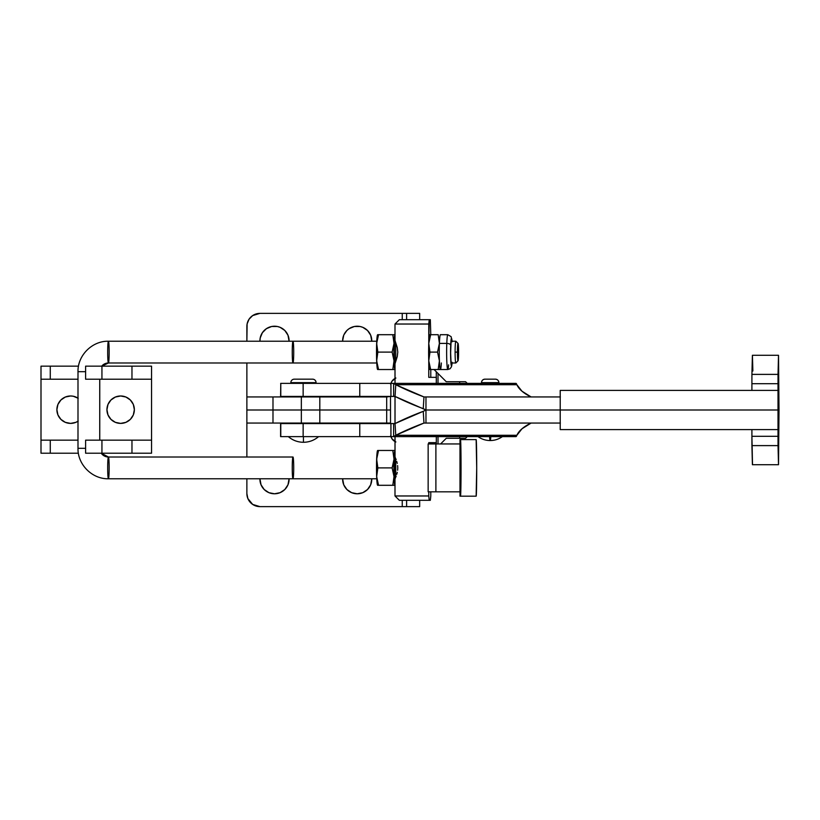 <?xml version="1.0" encoding="UTF-8"?>
<svg xmlns="http://www.w3.org/2000/svg" width="820" height="820" viewBox="0 0 820 820"><rect width="100%" height="100%" fill="white"/><g stroke="black" fill="none" stroke-linecap="round" stroke-linejoin="round"><path stroke-width="1.23" d="M318.59 436.63C314.224 440.33 309.181 442.216 303.451 442.287L303.451 436.63L303.451 442.287C297.732 442.216 292.678 440.33 288.322 436.63M477.998 436.63C481.658 439.202 485.717 440.514 490.186 440.545L490.811 436.63A20.92 1.066 90 0 1 490.186 440.545A20.92 1.066 90 0 1 489.56 436.63M280.665 396.429L303.144 396.429L303.144 383.37L280.778 383.37L280.778 396.429L395.045 396.439L393.631 396.429L393.631 383.37L395.752 384.713L516.877 384.713L516.057 383.37L393.631 383.37L395.752 384.713L395.045 396.439L425.969 410L425.969 423.058L560.214 423.058M312.594 379.168A3.485 3.485 0 0 1 316.079 382.653L316.079 383.37L316.079 382.653L290.833 382.653L290.833 383.37L290.833 382.653L316.079 382.653A3.485 3.485 0 0 0 312.594 379.168L294.308 379.168A3.485 3.485 0 0 0 290.833 382.653A3.485 3.485 0 0 1 294.308 379.168L312.42 379.168M481.483 383.37L481.483 382.653L481.494 383.37L481.494 382.653L498.898 382.653L481.494 382.653A3.485 3.475 -90 0 1 484.968 379.168A3.485 3.475 90 0 0 481.494 382.653L481.494 382.653C481.699 380.541 482.857 379.383 484.968 379.168L495.413 379.168C497.525 379.383 498.683 380.541 498.898 382.653L498.898 383.37M498.878 382.653A3.485 3.475 90 0 0 495.403 379.168L495.352 379.168M516.477 436.291L393.631 436.63L393.631 423.571L359.765 423.571L390.935 423.571L390.935 436.63L359.765 436.63L359.765 423.571L303.144 423.571L359.765 423.571L359.765 436.63L303.144 436.63L303.144 423.571L280.604 423.571L280.604 436.63L280.778 423.571L280.778 436.63L303.144 436.63L303.144 423.571L280.665 423.571M560.378 423.058L423.96 423.058L395.752 435.287L516.877 435.287L521.971 428.798L531.104 423.058L423.96 423.058L423.253 411.332A227.724 99.415 176.5 0 0 395.045 423.561L395.752 435.287A227.724 99.415 -3.5 0 1 423.96 423.058L423.253 411.332L395.045 423.561L390.935 423.571L390.935 436.63L280.665 436.63M560.214 396.941L423.96 396.941L423.253 408.667L425.969 410L425.969 396.941L425.969 410L423.253 411.332L425.969 410L560.214 410L560.214 390.412L560.214 410L778.016 410L560.214 410L560.214 429.588L560.214 410L425.969 410L425.969 423.058L423.96 423.058L531.104 423.058A50.051 21.853 -3.5 0 0 516.877 435.287L395.752 435.287L395.045 423.561L393.631 423.571L393.631 436.63L390.935 436.63L393.631 436.63L395.752 435.287L393.631 436.63L516.057 436.63L516.877 435.287M778.508 464.714L778.026 445.608L751.919 445.608L752.411 464.714L778.508 464.714L779 410L778.518 464.714L778.016 429.588L560.214 429.588L778.016 429.588L778.016 410L778.016 436.301L751.909 436.301L752.504 464.304M778.016 410L779 410L778.016 410L778.016 383.698L751.909 383.698L751.909 390.412L751.909 383.698L778.016 383.698L778.026 374.391L751.919 374.391L751.909 383.698L751.919 374.391L778.026 374.391L778.508 355.285L779 410L778.518 355.285L778.016 410M751.919 445.608L778.026 445.608L778.016 436.301L751.909 436.301L751.919 445.608M751.909 429.588L751.909 436.301L751.909 429.588M495.106 379.168L485.122 379.168M752.873 371.009L752.411 355.285L751.919 374.391L752.401 355.285L778.508 355.285M560.214 390.412L778.016 390.412L560.214 390.412M560.378 396.941L531.104 396.941A50.051 21.853 -176.5 0 1 516.877 384.713L395.752 384.713L395.045 396.439A227.724 99.415 3.5 0 0 423.253 408.667L423.96 396.941L531.104 396.941L521.971 391.202L516.877 384.713M516.477 383.709L390.935 383.37L390.935 396.429L393.631 396.429L393.631 383.37L390.935 383.37L390.935 396.429L359.765 396.429L359.765 383.37L390.935 383.37A8.702 8.702 0 0 1 394.994 378.45M280.665 383.37L390.935 383.37M303.144 396.429L303.144 383.37L359.765 383.37L359.765 396.429L303.144 396.429M280.604 396.429L280.778 383.37L280.604 396.429M423.96 396.941A227.724 99.415 -176.5 0 1 395.752 384.713L423.96 396.941M274.505 326.216A14.586 14.586 0 0 1 289.081 341.233L287.984 335.216L284.817 330.481L280.091 327.323L277.355 326.493L271.666 326.493L274.505 326.216A14.586 14.586 0 0 0 259.93 341.233L260.207 337.953L262.39 332.694L266.408 328.676L271.666 326.493M357.202 326.216A14.586 14.586 0 0 1 371.778 341.233L370.681 335.216L367.514 330.481L362.788 327.323L360.052 326.493L354.363 326.493L357.202 326.216A14.586 14.586 0 0 0 342.637 341.233L342.637 341.233M274.505 493.783A14.586 14.586 0 0 1 259.93 478.767L261.037 484.784L264.194 489.519L268.929 492.676L274.505 493.783L280.091 492.676L284.817 489.519L287.984 484.784L289.081 478.767A14.586 14.586 0 0 1 274.505 493.783L277.355 493.507M357.202 493.783A14.586 14.586 0 0 1 342.637 478.767L343.734 484.784L346.901 489.519L351.626 492.676L357.202 493.783L362.788 492.676L367.514 489.519L370.681 484.784L371.778 478.767A14.586 14.586 0 0 1 357.202 493.783L360.052 493.507M247.865 498.56L252.673 504.423L259.93 506.627L406.607 506.627L406.607 500.313L406.607 506.627L419.666 506.627L419.666 500.313L419.666 506.627L402.251 506.627L402.251 500.313L402.251 506.627L259.93 506.627A13.058 13.058 0 0 1 246.871 493.568L246.871 478.767L246.871 493.568L247.865 498.56L247.117 496.11M246.871 457.006L246.871 423.058L272.988 423.058L246.871 423.058L246.871 457.006M390.505 423.058L272.988 423.058L272.988 410L301.34 410L301.34 423.058L319.81 423.058L319.81 410L386.681 410L386.681 423.058L390.505 423.058L390.505 410L386.681 410L386.681 423.058L319.81 423.058L319.81 410L301.34 410L301.34 423.058L272.988 423.058L272.988 410L246.871 410L246.871 423.058L246.871 410L272.988 410L272.988 396.941L390.505 396.429L386.681 396.941L386.681 410L390.505 410L390.505 396.941L390.505 423.058M390.668 435.635L391.97 438.772L395.875 441.98M259.93 506.627L372.516 506.627M394.994 441.549A8.702 8.702 0 0 1 390.925 436.63M434.067 369.523L436.281 371.726L436.281 377.354L436.281 371.726L446.254 381.71L465.586 381.71L467.246 383.37L465.586 381.71L459.661 381.71L459.661 383.37L459.661 381.71L446.254 381.71L438.013 373.469L438.013 383.37L438.013 373.469L434.067 369.523M436.148 442.646L428.768 442.646L428.768 443.948L428.768 442.646L436.291 442.646L436.281 443.948L436.342 436.63M247.865 321.44L247.117 323.89L249.075 319.175L252.673 315.577L259.93 313.373L402.251 313.373L402.251 319.687L402.251 313.373L419.666 313.373L419.666 319.687L419.666 313.373L406.607 313.373L406.607 319.687L406.607 313.373L259.93 313.373L372.516 313.373M354.363 326.493L349.105 328.676L346.901 330.481L343.898 334.837M342.904 482.047L342.627 479.208M465.586 438.29L467.246 436.63L465.586 438.29L459.661 438.29L459.661 436.63L459.661 438.29L446.254 438.29L440.596 443.948L446.254 438.29L465.586 438.29L466.334 437.542M438.013 443.948L438.013 436.63L438.013 443.948M466.334 382.458L465.586 381.71M395.875 378.02L391.97 381.228L390.668 384.365M246.871 396.941L246.871 362.993L246.871 396.941L301.34 396.941L301.34 410L319.81 410L319.81 396.941L386.681 396.941L386.681 410L319.81 410L319.81 396.941L301.34 396.941L301.34 410L272.988 410L272.988 396.941L246.871 396.941L246.871 410L246.871 396.941M259.93 313.373A13.058 13.058 0 0 0 246.871 326.432L246.871 341.233L247.117 323.89M343.734 335.216L342.627 340.792M451.933 362.993A12.751 0.851 -90 0 1 451.492 364.859A12.751 0.851 -90 0 1 450.754 345.743A12.751 0.851 -90 0 1 451.492 339.367A12.751 0.851 -90 0 1 451.933 341.233L451.605 339.47L451.113 340.679L450.641 352.948L451.061 363.147L451.543 364.828L452.015 362.225M430.561 498.273L430.326 500.313L429.229 500.313L430.326 500.313L430.787 495.967L430.561 498.273M436.342 383.37L436.342 377.354L436.291 383.37L436.291 377.354L428.768 377.354L428.768 324.033L394.994 324.033L428.768 324.033L429.229 319.687L430.326 319.687L430.787 334.704L430.326 319.687L399.34 319.687L394.994 324.033L394.994 340.659M428.768 495.967L428.768 491.826L428.768 495.967L394.994 495.967L428.768 495.967L428.993 498.273L428.768 495.967M395.004 479.198L395.23 478.521L395.004 479.198M395.63 477.455L396.162 476.041L395.63 477.455M396.736 474.329L397.259 472.361L396.736 474.329M397.638 470.178L397.772 467.882L397.638 470.178M397.628 465.586L397.772 467.882L397.628 465.586M396.736 461.455L397.259 463.413L396.736 461.455M395.63 458.329L396.162 459.743L395.63 458.329M395.035 456.351L395.035 436.63M395.035 363.649L397.259 356.587L397.772 352.108L397.259 347.639L395.035 340.577L397.259 347.639L397.772 352.108L397.259 356.587L395.004 363.414L395.035 383.37M448.591 364.859A17.415 1.168 -90 0 1 447.802 369.523A17.415 1.168 -90 0 1 446.787 343.406L439.407 343.406A17.415 1.168 90 0 0 439.407 360.82A17.415 1.168 90 0 0 440.422 369.523L430.654 369.523L438.187 369.523L439.407 360.82L437.521 352.108L429.977 352.108L428.768 360.82L430.654 369.523L428.768 360.82A17.415 1.168 90 0 0 429.639 369.4L430.654 369.523M429.854 334.704L429.639 334.816A17.415 1.168 90 0 0 428.768 343.406A17.415 1.168 90 0 0 428.768 360.82L429.977 352.108L428.768 343.406L430.654 334.704L429.854 334.704L438.187 334.704L439.407 343.406L437.521 352.108L429.977 352.108L428.768 343.406L430.654 334.704L438.187 334.704L439.407 343.406L437.521 352.108L439.407 360.82L438.187 369.523L447.802 369.523L450.047 368.774L451.471 366.776L452.076 362.993A13.714 0.922 -90 0 1 450.887 362.419A13.714 0.922 -90 0 1 450.692 345.261A3.7 1.845 -177.8 0 0 446.787 343.406A17.415 1.168 90 0 0 447.679 369.43M441.334 362.993A17.415 1.168 -90 0 1 440.555 369.4A17.415 1.168 -90 0 1 440.422 369.523A17.415 1.168 -90 0 1 439.407 360.82A17.415 1.168 -90 0 1 439.407 343.406A17.415 1.168 -90 0 1 440.422 334.704L440.34 334.704M430.08 368.928L429.782 369.523A17.415 1.168 90 0 0 429.782 369.523L428.768 360.82L428.768 377.354L436.148 377.354M399.381 319.687L429.229 319.687L428.768 343.406L429.782 334.704A17.415 1.168 90 0 0 429.772 334.704L430.08 335.298M447.915 334.796A17.415 1.168 90 0 0 446.787 343.406A17.415 1.168 -90 0 1 447.802 334.704L440.422 334.704A17.415 1.168 -90 0 1 440.555 334.816M452.056 362.993L451.553 365.792L451.195 365.095L450.569 353.01L451.082 339.818L451.615 338.516L452.097 341.807M440.422 334.704A17.415 1.168 90 0 0 439.407 343.406L446.787 343.406A3.7 1.845 2.2 0 1 450.692 345.261A13.714 0.922 -90 0 1 452.056 341.233L451.123 336.661L447.802 334.704M430.787 377.354L430.787 369.523L430.787 377.354M430.787 442.646L430.787 443.948L430.787 442.646M395.035 423.561L395.035 396.439M430.787 491.826L430.787 495.967L430.787 491.826M399.381 500.313L429.229 500.313L428.993 498.273L429.229 500.313L399.34 500.313L394.994 495.967L394.994 479.341M428.153 443.948L435.891 443.948L435.891 491.826L459.989 491.826L435.891 491.826L435.891 443.948L459.989 443.948L428.153 443.948L428.153 491.826L435.891 491.826L428.153 491.826M476.143 496.182A28.29 0.564 -90 0 0 476.707 467.892A28.29 0.564 -90 0 0 476.143 439.602L460.471 439.602A28.29 0.564 90 0 1 461.045 467.892A28.29 0.564 90 0 1 460.471 496.182L476.143 496.182L459.989 496.182L459.989 439.602L476.143 439.602L476.707 467.892L476.143 496.182M460.471 496.182L461.004 457.058L460.696 441.755L459.989 439.602L460.471 496.182M395.23 457.375L395.035 457.006A10.885 0.728 -90 0 1 395.67 462.449A10.885 0.728 -90 0 1 395.035 478.767A10.885 0.728 -90 0 1 394.963 478.716A10.885 0.728 -90 0 1 394.399 473.324L395.23 478.398M395.035 457.006L394.399 473.324A10.885 0.728 -90 0 1 394.963 457.058A10.885 0.728 -90 0 1 395.035 457.006L395.035 457.006M395.035 485.296L394.02 476.594L392.811 485.296L395.035 485.296L392.811 485.296L394.02 476.594L392.134 467.892L377.866 467.892L392.134 467.892L394.02 459.179L392.811 450.477L378.543 450.477L376.657 459.179L377.866 467.892L376.657 476.594L378.543 485.296L392.811 485.296L378.543 485.296L376.841 478.788L376.534 472.392L376.841 455.582L377.364 451.072L377.661 450.477L377.969 451.072M377.969 484.702L377.661 485.296L377.364 484.702L376.841 480.202L376.677 474.38L377.866 467.892L376.657 459.179L378.543 450.477L395.035 450.477L392.811 450.477L394.02 459.179L395.035 450.477M378.481 450.477L377.661 450.477A17.415 1.168 90 0 0 377.661 450.477L377.661 450.477M394.164 485.296L394.963 485.296A17.415 1.168 -90 0 1 394.02 476.594L394.02 459.179A17.415 1.168 -90 0 1 394.994 450.487L394.164 450.477L394.963 450.477M378.543 450.477L377.528 450.6A17.415 1.168 90 0 0 376.657 459.179A17.415 1.168 90 0 0 376.657 476.594A17.415 1.168 90 0 0 377.528 485.184L378.543 485.296M393.436 463.577L392.134 467.892L394.02 476.594A17.415 1.168 -90 0 1 394.02 459.179L393.436 463.577M395.23 341.602L395.035 341.233A10.885 0.728 -90 0 1 395.67 357.551A10.885 0.728 -90 0 1 395.035 362.993A10.885 0.728 -90 0 1 394.963 362.942A10.885 0.728 -90 0 1 394.399 346.675L394.399 357.551L395.23 362.624M395.035 341.233L394.399 346.675A10.885 0.728 -90 0 1 394.963 341.284A10.885 0.728 -90 0 1 395.035 341.233L395.035 341.233M378.543 334.704L377.528 334.816A17.415 1.168 90 0 0 376.657 343.406L378.543 334.704L395.035 334.704L378.543 334.704L376.657 343.406L377.866 352.108L376.657 360.82L378.543 369.523L392.811 369.523L378.543 369.523L376.851 363.024L376.534 356.618L376.841 339.798L377.364 335.298L377.661 334.704L377.969 335.298M378.481 334.704L377.661 334.704A17.415 1.168 90 0 0 377.661 334.704L377.661 334.704M395.096 369.523L394.963 369.523A17.415 1.168 -90 0 1 394.02 360.82L392.134 352.108L377.866 352.108L392.134 352.108L394.02 343.406L392.811 334.704L394.02 343.406L395.035 334.704M395.035 369.523L394.02 360.82L392.811 369.523L395.035 369.523L392.811 369.523L394.02 360.82L394.02 343.406L392.134 352.108L394.02 360.82A17.415 1.168 -90 0 1 394.02 343.406A17.415 1.168 -90 0 1 394.994 334.714L394.164 334.704L394.963 334.704M377.743 369.523L376.657 360.82A17.415 1.168 90 0 0 377.528 369.4L378.543 369.523M377.969 368.928L377.661 369.523A17.415 1.168 90 0 0 377.671 369.523L377.661 369.523M376.657 343.406A17.415 1.168 90 0 0 376.657 360.82L377.866 352.108L376.657 343.406M394.963 369.523L394.164 369.523M120.653 423.397A13.714 13.714 0 0 1 106.938 409.682A13.714 13.714 0 0 1 120.653 395.978L125.901 397.023L130.349 399.996L133.322 404.434L134.357 409.682L133.322 414.93L130.349 419.379L125.901 422.351L120.653 423.397L115.405 422.351L110.956 419.379L107.984 414.93L106.938 409.682L107.984 404.434L110.956 399.996L115.405 397.023L120.653 395.978A13.714 13.714 0 0 1 134.357 409.682A13.714 13.714 0 0 1 120.653 423.397M78.218 421.09L75.84 422.351L70.602 423.397A13.714 13.714 0 0 1 56.887 409.682A13.714 13.714 0 0 1 70.602 395.978L73.267 396.234L78.218 398.284M85.608 379.219L85.608 366.161L85.608 379.219L101.936 379.219L101.936 366.161L85.608 366.161L131.969 366.161L101.936 366.161L101.936 379.219L151.556 379.219L151.556 366.161L131.969 366.161L131.969 379.219L85.608 379.219M151.556 440.155L151.556 366.161L131.969 366.161L131.969 379.219L151.556 379.219L151.556 440.155L131.969 440.155L131.969 453.214L151.556 453.214L151.556 440.155L85.608 440.155L85.608 453.214L151.556 453.214L151.556 440.155M41 379.219L41 453.214L78.392 453.214L50.276 453.214L50.276 440.155L41 440.155L41 453.214L50.276 453.214L50.276 440.155L41 440.155L41 379.219L50.276 379.219L50.276 366.161L41 366.161L41 379.219L50.276 379.219L50.276 366.161L78.505 366.161L41 366.161L41 379.219M77.992 421.224A13.714 13.714 0 0 1 70.602 423.397L65.354 422.351L60.905 419.379L57.933 414.93L56.887 409.682L57.933 404.434L60.905 399.996L65.354 397.023L70.602 395.978A13.714 13.714 0 0 1 77.992 398.141M130.349 399.996L132.051 402.066M110.956 419.379L109.255 417.298M85.639 453.214L101.936 453.214L101.936 440.155L101.936 453.214L131.969 453.214L131.969 440.155L85.639 440.155M77.992 440.155L50.276 440.155L77.992 440.155M77.992 379.219L50.276 379.219L77.992 379.219M101.249 453.214A8.702 8.682 -90 0 0 108.424 457.006A10.885 0.728 -90 0 1 109.152 467.892A10.885 0.728 -90 0 1 108.424 478.767A10.885 0.728 90 0 0 109.152 467.892A10.885 0.728 90 0 0 108.424 457.006L292.986 457.006A10.885 0.728 -90 0 1 293.714 467.892A10.885 0.728 -90 0 1 292.986 478.767A10.885 0.728 90 0 0 293.714 467.892A10.885 0.728 90 0 0 292.986 457.006L108.424 457.006A10.885 0.728 90 0 0 107.686 467.892A10.885 0.728 90 0 0 108.424 478.767L292.986 478.767L108.424 478.767A10.885 0.728 -90 0 1 107.686 467.892A10.885 0.728 -90 0 1 108.424 457.006A8.702 8.682 90 0 1 101.249 453.214L108.424 457.006M108.424 362.993A8.702 8.682 -90 0 0 101.721 366.161A8.702 8.682 90 0 1 108.424 362.993A10.885 0.728 90 0 0 109.152 352.108A10.885 0.728 90 0 0 108.424 341.233A10.885 0.728 -90 0 1 109.152 352.108A10.885 0.728 -90 0 1 108.424 362.993L292.986 362.993A10.885 0.728 90 0 0 293.714 352.108A10.885 0.728 90 0 0 292.986 341.233L376.749 341.233L292.986 341.233A10.885 0.728 -90 0 1 293.714 352.108A10.885 0.728 -90 0 1 292.986 362.993L108.424 362.993A10.885 0.728 -90 0 1 107.686 352.108A10.885 0.728 -90 0 1 108.424 341.233L292.986 341.233L108.424 341.233A10.885 0.728 90 0 0 107.686 352.108A10.885 0.728 90 0 0 108.424 362.993L101.742 366.161M455.838 362.993A10.885 0.728 90 0 0 455.879 362.973L458.042 360.8A8.702 0.584 -90 0 1 457.416 352.108L455.1 352.108A10.885 0.728 90 0 0 455.838 362.993L451.041 362.993L455.838 362.993A10.885 0.728 -90 0 1 455.1 352.108A10.885 0.728 -90 0 1 455.838 341.233L451.041 341.233L455.838 341.233A10.885 0.728 90 0 0 455.1 352.108L457.416 352.108L458.001 343.406L458.585 352.108A8.702 0.584 -90 0 1 458.042 360.8L457.416 352.108A8.702 0.584 -90 0 1 458.042 343.426A8.702 0.584 -90 0 1 458.585 352.108L458.001 360.82M376.749 478.767L292.986 478.767A10.885 0.728 -90 0 1 292.248 467.892A10.885 0.728 -90 0 1 292.986 457.006A10.885 0.728 90 0 0 292.248 467.892A10.885 0.728 90 0 0 292.986 478.767L376.749 478.767M99.732 379.219L99.732 440.155L99.732 379.219M376.749 362.993L292.986 362.993A10.885 0.728 -90 0 1 292.248 352.108A10.885 0.728 -90 0 1 292.986 341.233A10.885 0.728 90 0 0 292.248 352.108A10.885 0.728 90 0 0 292.986 362.993L376.749 362.993M108.424 341.233C92.168 340.802 77.572 355.429 77.992 371.696L85.608 371.696L77.992 371.696L77.992 448.304L85.608 448.304L77.992 448.304C77.572 464.571 92.168 479.198 108.424 478.767L108.424 478.767M458.042 343.426L455.879 341.253A10.885 0.728 90 0 0 455.838 341.233M502.373 436.63C498.724 439.202 494.665 440.514 490.186 440.545L490.206 440.545M394.994 456.443L394.994 436.63M394.994 423.561L394.994 396.439M394.994 383.37L394.994 363.557M99.763 379.219L99.763 440.155"/></g></svg>
